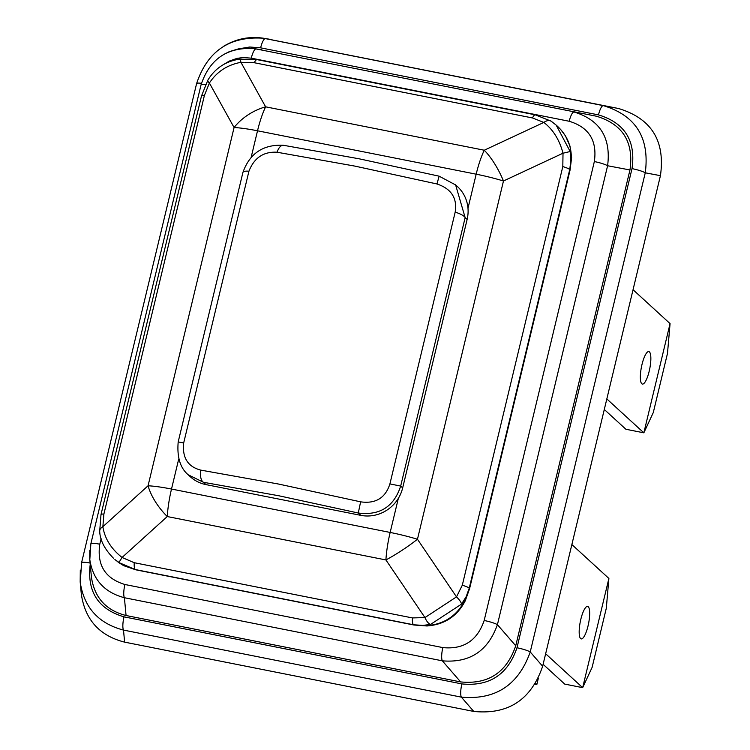 <?xml version="1.0" encoding="UTF-8"?>
<svg xmlns="http://www.w3.org/2000/svg" width="750" height="750" viewBox="0 0 750 750"><rect width="100%" height="100%" fill="white"/><g stroke="black" fill="none" stroke-linecap="round" stroke-linejoin="round"><path stroke-width="1.12" d="M360.825 515.353L206.016 484.622L203.475 482.297A11.831 5.55 -81.1 0 1 200.728 470.109C187.838 466.734 182.147 457.688 183.675 442.987L178.191 441.919C176.888 457.097 180.225 468.056 188.194 474.788L203.475 482.297L278.803 495.759L358.284 513.019L360.825 515.353A35.494 33.9 132.5 0 0 398.344 498.356A35.494 33.9 -47.5 0 0 402.666 487.903L467.128 219.422A35.494 33.9 -47.5 0 0 467.991 208.284A35.494 33.9 132.5 0 0 457.434 186.572L455.456 184.753M206.016 484.622A35.494 33.9 132.5 0 1 190.247 476.672L188.241 474.834M360.619 501.834L358.284 513.019C379.753 515.737 393.891 506.756 400.678 486.075L389.906 483.919C385.416 497.981 375.647 503.953 360.619 501.834L278.522 484.041L200.728 470.109M183.675 442.987L248.934 171.225A11.831 3.45 -164.1 0 0 242.878 172.528A11.831 3.45 -164.1 0 0 242.859 172.631M248.934 171.225C254.184 157.8 263.559 151.472 277.069 152.231A11.831 5.55 -81.1 0 1 283.463 145.275A11.831 5.55 -81.1 0 1 283.594 145.303M277.069 152.231L354.872 166.106L436.959 183.966L439.134 176.175L455.391 184.819M402.666 487.903L400.678 486.075L465.15 217.622A11.831 3.45 -164.1 0 0 455.175 212.156L389.906 483.919M436.959 183.966C451.341 188.775 457.416 198.169 455.175 212.156M467.128 219.422L465.15 217.622L455.653 185.053M556.078 125.025L551.081 121.144A12.422 6.666 123.1 0 0 543.825 122.438C553.041 129.497 559.434 139.753 563.016 153.206L570.178 151.528L556.172 125.109L551.344 121.331A12.422 6.666 123.1 0 0 551.091 121.153L535.369 114.872M251.072 157.659L257.522 130.791A44.953 11.503 -78.8 0 1 265.622 106.828L240.938 62.325A12.422 0.984 -97.2 0 0 239.859 59.109A12.422 0.984 -97.2 0 0 239.841 59.109C225.806 61.172 215.128 68.194 207.825 80.194A12.422 2.653 30.1 0 0 209.391 83.025C216.806 71.756 227.325 64.856 240.938 62.325L254.269 62.728A12.422 3.178 -78.8 0 1 257.156 59.644L535.359 114.862A12.422 3.178 -78.8 0 1 535.462 114.891M430.566 624.412L461.522 604.106A12.422 3.666 -140.7 0 0 456.497 596.878L424.95 617.578A12.422 5.344 75.2 0 0 430.566 624.412L422.072 625.519L413.466 624.769L135.272 569.55L123.197 565.378L114.891 559.547L118.894 562.556L122.062 557.466C111.131 548.841 104.728 538.584 102.872 526.697A12.422 5.953 175 0 0 99.684 531.169A12.422 5.953 175 0 0 99.684 531.206A12.422 5.953 175 0 0 99.703 531.3M100.997 514.659A12.422 1.837 -166.5 0 1 100.997 514.575L99.703 531.206C99.956 540.141 104.578 549.188 113.55 558.309L113.569 558.328M254.269 62.728L532.463 117.947L543.825 122.438L484.275 150.225L265.622 106.828A44.953 31.303 151 0 0 234.075 127.519A44.953 6.666 13.5 0 1 257.522 130.791L476.175 174.188A44.953 6.666 13.5 0 1 503.475 180.994A44.953 16.894 -115 0 0 484.275 150.225A44.953 11.503 101.2 0 0 476.175 174.188L467.991 208.284M398.344 498.356L390.159 532.444A44.953 11.503 101.2 0 0 385.912 559.941A44.953 8.55 -34.1 0 0 417.459 539.241A44.953 6.666 -166.5 0 0 390.159 532.444L171.506 489.047L178.725 459.009M148.059 485.775A44.953 22.95 47.8 0 0 167.259 516.544A44.953 11.503 -78.8 0 1 171.506 489.047A44.953 6.666 -166.5 0 0 148.059 485.775L102.872 526.697L103.894 514.078A12.422 1.837 -166.5 0 0 101.006 514.566L201.506 95.925A12.422 1.837 -166.5 0 1 204.403 95.438L209.391 83.025L234.075 127.519L148.059 485.775M118.894 562.556L135.253 569.541L413.447 624.75A12.422 3.178 101.2 0 1 412.434 617.925L134.231 562.706L122.062 557.466L167.259 516.544L385.912 559.941L424.95 617.578L412.434 617.925M118.059 562.163L123.619 565.641A12.422 6.441 -62.8 0 1 123.197 565.378M426.9 625.969A12.422 0.544 -92.4 0 0 426.928 625.978A12.422 0.544 -92.4 0 0 427.031 625.678L413.466 624.769A12.422 3.178 -78.8 0 0 413.906 625.003L135.722 569.794A12.422 3.178 -78.8 0 1 135.272 569.55L135.253 569.541A12.422 3.178 101.2 0 1 134.231 562.706M465.347 600.628A12.422 2.156 -154.7 0 1 465.309 600.731A12.422 2.156 -154.7 0 1 464.559 601.059C456.534 616.003 444.028 624.206 427.031 625.678M414.009 625.022A12.422 3.178 -78.8 0 1 413.916 625.003L426.928 625.969C444.488 624.666 457.275 616.256 465.3 600.722L469.556 588.722A12.422 1.837 -166.5 0 0 469.266 588.169L464.559 601.059M571.613 157.922A12.422 5.569 -179.6 0 0 571.622 157.659A12.422 5.569 -179.6 0 0 571.303 156.422L569.766 169.528L469.247 588.15L569.747 169.509L570.909 160.612L570.178 151.528M557.484 126.3L557.503 126.309C566.419 134.719 571.022 144.759 571.303 156.422M461.522 604.106L466.247 596.541L469.247 588.15A12.422 1.837 13.5 0 0 462.3 585.216L456.497 596.878L417.459 539.241L503.475 180.994L563.016 153.206L562.809 166.575A12.422 1.837 13.5 0 1 569.747 169.509L569.766 169.528A12.422 1.837 -166.5 0 1 570.066 170.081L571.613 157.659L569.953 145.988L565.434 135.872L560.934 129.816M596.447 116.231L254.447 48.619L596.447 116.231C622.762 124.209 633.938 142.116 629.963 169.969L607.603 165.75A11.831 1.753 -166.5 0 0 594.347 161.559L484.172 620.494A11.831 1.753 13.5 0 1 497.419 624.675L607.603 165.75C611.175 137.831 600 119.925 574.078 112.022A11.831 3.028 101.2 0 0 569.203 121.266C588.947 127.247 597.328 140.681 594.347 161.559M484.172 620.494C477.309 640.603 463.528 649.641 442.847 647.597A11.831 3.028 101.2 0 0 442.322 660.825C469.584 663.169 487.95 651.122 497.419 624.675L515.737 645.769C506.588 672.591 488.212 684.637 460.631 681.919L126.066 615.516C105.994 610.416 94.444 597.609 91.425 577.106L89.756 559.35C92.831 579.609 104.381 592.406 124.397 597.722L442.322 660.825L460.631 681.919M261.872 49.828L256.153 48.919A11.831 3.028 101.2 0 0 251.278 58.163L569.203 121.266M442.847 647.597L124.922 584.503A11.831 3.028 101.2 0 0 124.397 597.722L126.066 615.516M254.447 48.619L247.519 48.047L238.284 48.919L229.359 51.628L223.097 54.787M254.653 48.647C227.559 46.763 209.691 58.837 201.037 84.881A11.831 1.753 13.5 0 1 205.547 84.562M89.794 550.228L89.737 559.163M124.922 584.503C105.178 578.513 96.797 565.087 99.778 544.2A11.831 1.753 -166.5 0 0 90.853 543.797L201.037 84.872M629.963 169.969L515.737 645.769M80.297 570.169L80.175 581.916L81.319 594.131C85.106 619.763 99.534 635.766 124.631 642.141L473.775 711.441C508.247 714.844 531.206 699.778 542.644 666.262L660.431 175.669C665.391 140.859 651.422 118.472 618.525 108.506L265.5 38.587A11.831 3.028 101.2 0 0 260.625 47.831L598.491 114.891A11.831 3.028 -78.8 0 1 603.366 105.647L263.363 38.212C249.206 36.141 235.922 38.859 223.509 46.35M263.625 38.25C229.791 35.897 207.45 51.009 196.603 83.587A11.831 1.753 13.5 0 1 201.441 83.306M598.491 114.891C624.806 122.869 635.981 140.775 632.016 168.619A11.831 1.753 13.5 0 1 645.262 172.809C649.837 137.934 635.869 115.537 603.366 105.647L618.525 108.506M80.287 582.141L81.572 562.734A11.831 1.753 13.5 0 1 90.103 563.044M632.016 168.619L516.984 647.766A11.831 1.753 13.5 0 1 530.231 651.956L645.262 172.809L660.431 175.669M80.175 581.916L80.203 582.15C84.047 607.519 98.475 623.494 123.497 630.084A11.831 3.028 -78.8 0 1 124.022 616.856C98.203 609.15 86.934 591.638 90.225 564.319M516.984 647.766C507.825 674.587 489.459 686.634 461.878 683.916A11.831 3.028 101.2 0 0 461.353 697.134C495.506 700.172 518.466 685.106 530.231 651.956L542.644 666.262M269.381 39.206L263.363 38.212M545.653 653.756L582.666 687.656L564.722 684.094L543.113 664.312M608.888 578.447L582.666 687.656L592.116 667.378L606.309 608.222L608.888 578.447L571.866 544.547M588.253 606.731A16.566 4.237 -78.8 0 1 588.319 624.722A16.566 4.237 -78.8 0 1 581.203 638.897A16.566 4.237 -78.8 0 1 580.275 621.825A16.566 4.237 -78.8 0 1 587.653 606.413A16.566 4.237 -78.8 0 1 588.253 606.731M606.825 398.934L643.847 432.825L625.903 429.262L604.294 409.481M649.425 351.9A16.566 4.237 -78.8 0 1 649.5 369.9A16.566 4.237 -78.8 0 1 642.384 384.075A16.566 4.237 -78.8 0 1 641.447 367.003A16.566 4.237 -78.8 0 1 648.825 351.581A16.566 4.237 -78.8 0 1 649.425 351.9M643.847 432.825L653.288 412.556L667.491 353.4L670.069 323.616L643.847 432.825M670.069 323.616L633.047 289.725M538.294 678.469L536.831 684.544L535.134 684.206M536.831 684.544L535.613 683.428M103.894 514.078L204.403 95.438M223.95 64.294L229.284 61.087L237.056 58.359L243.15 57.544L251.278 58.163M99.778 544.2L101.109 538.659M469.528 588.806A12.422 1.837 -166.5 0 0 469.566 588.731L570.066 170.091M532.463 117.947A12.422 3.178 -78.8 0 1 535.359 114.862M562.809 166.575L462.3 585.216M238.828 48.816L249.703 47.016L260.625 47.831M124.631 642.141L123.497 630.084L461.353 697.134L473.775 711.441M461.878 683.916L124.022 616.856M178.191 441.919L242.887 172.537C249.675 153.366 263.203 144.291 283.463 145.284L359.25 158.822L439.125 176.175M201.525 95.934L207.853 80.184M257.175 59.663L239.85 59.119M123.619 565.641L135.703 569.784M557.503 126.309L556.181 125.109M89.831 559.341L90.853 543.806M81.572 562.725L196.603 83.578"/></g></svg>

